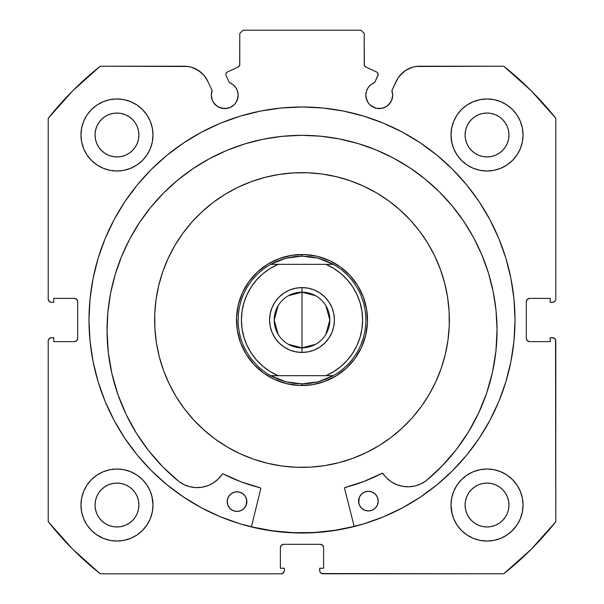 <?xml version="1.0" encoding="UTF-8"?>
<svg xmlns="http://www.w3.org/2000/svg" width="604" height="604" viewBox="0 0 604 604"><rect width="100%" height="100%" fill="white"/><g stroke="black" fill="none" stroke-linecap="round" stroke-linejoin="round"><path stroke-width="0.91" d="M237.138 100.309L238.165 95.175A13.424 13.424 0 0 1 224.733 108.599A13.424 13.424 0 0 1 211.309 95.175L212.329 100.309L213.574 102.635L217.274 106.334L219.599 107.58L224.733 108.599L229.875 107.58L234.231 104.666L235.9 102.635L237.908 97.795L238.165 95.175L237.538 91.136L235.734 87.474L232.91 84.522L229.331 82.559L226.047 75.515A2.62 2.62 0 0 1 225.805 74.405L226.213 73.001L227.315 72.035L238.27 66.931L239.675 65.285L239.78 33.477L243.057 30.2L360.943 30.2L364.22 33.477L364.325 65.285L365.73 66.931L376.685 72.035L377.508 72.639L378.195 74.526L374.669 82.559L371.09 84.522L368.266 87.474L366.462 91.136L365.835 95.175A13.424 13.424 0 0 1 374.669 82.559L371.09 84.522M211.309 95.175A13.424 13.424 0 0 1 212.117 90.585L211.309 95.175M392.434 97.795L392.691 95.175A13.424 13.424 0 0 1 379.267 108.599A13.424 13.424 0 0 1 365.835 95.175L366.092 97.795L368.1 102.635L369.769 104.666L374.125 107.58L376.647 108.343L381.887 108.343L386.726 106.334L390.426 102.635L391.671 100.309L392.691 95.175L391.883 90.585L398.051 77.961L402.876 72.457L405.828 70.275L412.487 67.255L416.073 66.485L503.728 66.221L531.241 90.774L555.786 118.286L555.786 299.055L555.537 300.309L553.77 302.076L550.221 302.325L550.221 298.399L529.595 298.399L527.277 299.358L526.318 301.675L526.318 338.346L527.277 340.664L529.595 341.622L550.221 341.622L550.221 337.696L552.517 337.696L554.827 338.655L555.786 340.966L555.786 521.735L531.241 549.255L503.728 573.8L322.959 573.8L320.641 572.841L319.931 571.777L319.682 568.236L323.616 568.236L323.616 547.601L322.657 545.284L320.339 544.325L283.661 544.325L281.343 545.284L280.384 547.601L280.384 568.236L284.318 568.236L284.318 570.523L283.359 572.841L281.041 573.8L100.272 573.8L72.759 549.255L48.214 521.735L48.214 340.966L48.463 339.712L50.23 337.946L53.779 337.696L53.779 341.622L74.405 341.622L76.723 340.664L77.682 338.346L77.682 301.675L76.723 299.358L74.405 298.399L53.779 298.399L53.779 302.325L51.483 302.325L49.173 301.366L48.214 299.055L48.214 118.286L72.759 90.774L100.272 66.221L187.927 66.485L191.513 67.255L198.172 70.275L203.729 75.039L207.731 81.17L212.117 90.585L207.731 81.17A25.889 25.889 0 0 0 184.265 66.221L100.272 66.221A324.197 324.197 0 0 0 48.214 118.286L48.214 299.055A3.277 3.277 0 0 0 51.483 302.325L50.23 302.076M88.984 320.014A213.016 213.016 0 0 1 302 106.991A213.016 213.016 0 0 1 515.016 320.014L513.996 299.131L510.924 278.452L505.85 258.172L498.806 238.489L489.867 219.592L479.115 201.661L466.666 184.869L452.63 169.384L437.137 155.341L420.346 142.891L402.415 132.148L383.517 123.208L363.834 116.164L343.555 111.083L322.883 108.018L302 106.991L281.117 108.018L260.445 111.083L240.166 116.164L220.483 123.208L201.585 132.148L183.654 142.891L166.863 155.341L151.37 169.384L137.334 184.869L124.885 201.661L114.133 219.592L105.194 238.489L98.15 258.172L93.076 278.452L90.004 299.131L88.984 320.014L90.004 340.89L93.076 361.57L98.15 381.849L105.194 401.532L114.133 420.429L124.885 438.361L137.334 455.152L151.37 470.637L166.863 484.68L183.654 497.13L201.585 507.873L220.483 516.813L240.166 523.857L260.445 528.938L281.117 532.003L302 533.03L322.883 532.003L343.555 528.938L363.834 523.857L383.517 516.813L402.415 507.873L420.346 497.13L437.137 484.68L452.63 470.637L466.666 455.152L479.115 438.361L489.867 420.429L498.806 401.532L505.85 381.849L510.924 361.57L513.996 340.89L515.016 320.014A213.016 213.016 0 0 1 302 533.03A213.016 213.016 0 0 1 88.984 320.014M451.694 498.006L450.999 505.035A36.021 36.021 0 0 1 487.02 469.006A36.021 36.021 0 0 1 523.041 505.035A36.021 36.021 0 0 1 487.02 541.056A36.021 36.021 0 0 1 450.999 505.035L451.694 512.056L453.74 518.813L457.069 525.042L461.547 530.501L467.005 534.985L473.234 538.307L479.991 540.361L487.02 541.056L494.049 540.361L500.807 538.307L507.035 534.985L512.494 530.501L516.971 525.042L520.301 518.813L522.347 512.056L523.041 505.035L522.347 498.006L520.301 491.248L516.971 485.02L512.494 479.561L507.035 475.084L500.807 471.754L494.049 469.701L487.02 469.006L479.991 469.701L473.234 471.754L467.005 475.084L461.547 479.561L457.069 485.02L453.74 491.248L451.694 498.006L450.999 505.035L452.215 514.306M152.306 512.056L153.001 505.035A36.021 36.021 0 0 1 116.98 541.056A36.021 36.021 0 0 1 80.959 505.035L81.653 512.056L83.699 518.813L87.029 525.042L91.506 530.501L96.965 534.985L103.193 538.307L109.951 540.361L116.98 541.056L124.009 540.361L130.766 538.307L136.995 534.985L142.453 530.501L146.931 525.042L150.26 518.813L152.306 512.056L153.001 505.035L152.306 498.006L150.26 491.248L146.931 485.02L142.453 479.561L136.995 475.084L130.766 471.754L124.009 469.701L116.98 469.006L109.951 469.701L103.193 471.754L96.965 475.084L91.506 479.561L87.029 485.02L83.699 491.248L81.653 498.006L80.959 505.035A36.021 36.021 0 0 1 116.98 469.006A36.021 36.021 0 0 1 153.001 505.035L151.898 496.178M451.694 127.965L450.999 134.994A36.021 36.021 0 0 1 487.02 98.965A36.021 36.021 0 0 1 523.041 134.994A36.021 36.021 0 0 1 487.02 171.015A36.021 36.021 0 0 1 450.999 134.994L451.694 142.016L453.74 148.773L457.069 155.002L461.547 160.46L467.005 164.945L473.234 168.267L479.991 170.32L487.02 171.015L494.049 170.32L500.807 168.267L507.035 164.945L512.494 160.46L516.971 155.002L520.301 148.773L522.347 142.016L523.041 134.994L522.347 127.965L520.301 121.208L516.971 114.979L512.494 109.52L507.035 105.043L500.807 101.714L494.049 99.66L487.02 98.965L479.991 99.66L473.234 101.714L467.005 105.043L461.547 109.52L457.069 114.979L453.74 121.208L451.694 127.965L450.999 134.994L451.996 143.412M152.306 142.016L153.001 134.994A36.021 36.021 0 0 1 116.98 171.015A36.021 36.021 0 0 1 80.959 134.994L81.653 142.016L83.699 148.773L87.029 155.002L91.506 160.46L96.965 164.945L103.193 168.267L109.951 170.32L116.98 171.015L124.009 170.32L130.766 168.267L136.995 164.945L142.453 160.46L146.931 155.002L150.26 148.773L152.306 142.016L153.001 134.994L152.306 127.965L150.26 121.208L146.931 114.979L142.453 109.52L136.995 105.043L130.766 101.714L124.009 99.66L116.98 98.965L109.951 99.66L103.193 101.714L96.965 105.043L91.506 109.52L87.029 114.979L83.699 121.208L81.653 127.965L80.959 134.994A36.021 36.021 0 0 1 116.98 98.965A36.021 36.021 0 0 1 153.001 134.994L152.306 127.965M138.497 139.267L138.92 134.994A21.94 21.94 0 0 1 116.98 156.934A21.94 21.94 0 0 1 95.039 134.994A21.94 21.94 0 0 1 116.98 113.046A21.94 21.94 0 0 1 138.92 134.994L138.497 139.267L137.251 143.39L135.22 147.18L132.495 150.502L129.165 153.235L125.375 155.258L121.261 156.512L116.98 156.934L112.699 156.512L108.584 155.258L104.786 153.235L101.464 150.502L98.739 147.18L96.708 143.39L95.462 139.267L95.039 134.994L95.462 130.713L96.708 126.591L98.739 122.801L101.464 119.479L104.786 116.746L108.584 114.722L112.699 113.469L116.98 113.046L121.261 113.469L125.375 114.722L129.165 116.746L132.495 119.479L135.22 122.801L137.251 126.591L138.497 130.713L138.92 134.994L138.497 130.713M508.538 139.267L508.961 134.994A21.94 21.94 0 0 1 487.02 156.934A21.94 21.94 0 0 1 465.08 134.994A21.94 21.94 0 0 1 487.02 113.046A21.94 21.94 0 0 1 508.961 134.994L508.538 139.267L507.292 143.39L505.261 147.18L502.536 150.502L499.214 153.235L495.416 155.258L491.301 156.512L487.02 156.934L482.739 156.512L478.625 155.258L474.835 153.235L471.505 150.502L468.779 147.18L466.749 143.39L465.503 139.267L465.08 134.994L465.503 130.713L466.749 126.591L468.779 122.801L471.505 119.479L474.835 116.746L478.625 114.722L482.739 113.469L487.02 113.046L491.301 113.469L495.416 114.722L499.214 116.746L502.536 119.479L505.261 122.801L507.292 126.591L508.538 130.713L508.961 134.994L508.538 130.713M138.497 509.315L138.92 505.035A21.94 21.94 0 0 1 116.98 526.975A21.94 21.94 0 0 1 95.039 505.035A21.94 21.94 0 0 1 116.98 483.094A21.94 21.94 0 0 1 138.92 505.035L138.497 509.315L137.251 513.43L135.22 517.22L132.495 520.542L129.165 523.275L125.375 525.299L121.261 526.552L116.98 526.975L112.699 526.552L108.584 525.299L104.786 523.275L101.464 520.542L98.739 517.22L96.708 513.43L95.462 509.315L95.039 505.035L95.462 500.754L96.708 496.631L98.739 492.841L101.464 489.519L104.786 486.786L108.584 484.763L112.699 483.51L116.98 483.094L121.261 483.51L125.375 484.763L129.165 486.786L132.495 489.519L135.22 492.841L137.251 496.631L138.497 500.754L138.92 505.035L138.497 500.754M508.538 509.315L508.961 505.035A21.94 21.94 0 0 1 487.02 526.975A21.94 21.94 0 0 1 465.08 505.035A21.94 21.94 0 0 1 487.02 483.094A21.94 21.94 0 0 1 508.961 505.035L508.538 509.315L507.292 513.43L505.261 517.22L502.536 520.542L499.214 523.275L495.416 525.299L491.301 526.552L487.02 526.975L482.739 526.552L478.625 525.299L474.835 523.275L471.505 520.542L468.779 517.22L466.749 513.43L465.503 509.315L465.08 505.035L465.503 500.754L466.749 496.631L468.779 492.841L471.505 489.519L474.835 486.786L478.625 484.763L482.739 483.51L487.02 483.094L491.301 483.51L495.416 484.763L499.214 486.786L502.536 489.519L505.261 492.841L507.292 496.631L508.538 500.754L508.961 505.035L508.538 500.754M235.734 87.474L237.538 91.136L238.165 95.175A13.424 13.424 0 0 0 229.331 82.559L226.047 75.515A2.62 2.62 0 0 1 227.315 72.035L238.27 66.931A2.62 2.62 0 0 0 239.78 64.552L239.78 33.477L243.057 30.2L360.943 30.2L364.22 33.477L364.22 64.552L364.627 65.957M239.373 65.957L239.78 64.552M365.11 66.523L365.73 66.931A2.62 2.62 0 0 1 364.22 64.552M368.266 87.474L366.462 91.136M365.835 95.175L366.862 100.309M371.807 106.334L376.647 108.343L381.887 108.343M388.757 104.666L391.671 100.309M400.271 75.039L405.828 70.275L412.487 67.255M392.691 95.175A13.424 13.424 0 0 0 391.883 90.585L396.269 81.17A25.889 25.889 0 0 1 419.735 66.221L503.728 66.221A324.197 324.197 0 0 1 555.786 118.286L555.786 299.055L555.537 300.309L553.77 302.076M526.567 300.422L526.318 301.675A3.277 3.277 0 0 1 529.595 298.399L528.341 298.648M528.341 341.373L529.595 341.622A3.277 3.277 0 0 1 526.318 338.346L526.318 301.675M529.595 341.622L550.221 341.622L550.221 337.696L553.77 337.946L554.827 338.655M555.537 339.712L555.786 521.735A324.197 324.197 0 0 1 503.728 573.8L321.706 573.551M321.592 544.574L320.339 544.325A3.277 3.277 0 0 1 323.616 547.601L323.616 568.236L319.682 568.236L319.682 570.523A3.277 3.277 0 0 0 322.959 573.8M280.633 546.348L280.384 547.601A3.277 3.277 0 0 1 283.661 544.325L282.408 544.574M284.069 571.777L283.359 572.841M280.384 547.601L280.384 568.236L284.318 568.236L284.318 570.523A3.277 3.277 0 0 1 281.041 573.8L100.272 573.8A324.197 324.197 0 0 1 48.214 521.735L48.214 340.966L48.463 339.712L50.23 337.946M77.433 339.599L77.682 338.346A3.277 3.277 0 0 1 74.405 341.622L75.659 341.373M75.659 298.648L74.405 298.399A3.277 3.277 0 0 1 77.682 301.675L77.682 338.346M49.173 301.366L48.463 300.309M194.949 68.531L201.124 72.457L203.729 75.039M217.274 106.334L222.113 108.343L227.353 108.343M87.029 525.042L91.506 530.501M96.006 534.314L103.193 538.307L109.951 540.361M130.766 538.307L136.995 534.985M142.453 530.501L146.931 525.042M146.931 485.02L142.453 479.561M136.995 475.084L131.536 472.079M91.506 479.561L87.029 485.02M109.951 170.32L116.98 171.015L124.009 170.32M146.931 114.979L142.453 109.52M91.506 109.52L87.029 114.979M479.991 170.32L487.02 171.015L494.049 170.32M516.971 114.979L512.494 109.52M461.547 109.52L457.069 114.979M457.069 525.042L461.547 530.501M467.005 534.985L473.234 538.307L479.991 540.361M500.807 538.307L507.035 534.985M511.641 531.324L516.971 525.042M516.971 485.02L512.494 479.561M507.035 475.084L500.807 471.754M461.547 479.561L457.069 485.02M81.653 142.016L81.865 143.027M522.347 127.965L520.301 121.208M124.009 469.701L116.98 469.006M81.653 512.056L82.038 513.785M522.347 498.006L522.045 496.624M494.049 469.701L487.02 469.006M132.495 119.479L129.165 116.746M121.261 113.469L116.98 113.046L112.699 113.469M101.464 119.479L98.739 122.801M95.462 130.713L95.039 134.994L95.462 139.267M101.464 150.502L104.786 153.235M112.699 156.512L116.98 156.934L121.261 156.512M132.495 150.502L135.22 147.18M502.536 119.479L499.214 116.746M491.301 113.469L487.02 113.046L482.739 113.469M471.505 119.479L468.779 122.801M465.503 130.713L465.08 134.994L465.503 139.267M471.505 150.502L474.835 153.235M482.739 156.512L487.02 156.934L491.301 156.512M502.536 150.502L505.261 147.18M132.495 489.519L129.165 486.786M121.261 483.51L116.98 483.094L112.699 483.51M101.464 489.519L98.739 492.841M95.462 500.754L95.039 505.035L95.462 509.315M101.464 520.542L104.786 523.275M112.699 526.552L116.98 526.975L121.261 526.552M132.495 520.542L135.22 517.22M502.536 489.519L499.214 486.786M491.301 483.51L487.02 483.094L482.739 483.51M471.505 489.519L468.779 492.841M465.503 500.754L465.08 505.035L465.503 509.315M471.505 520.542L474.835 523.275M482.739 526.552L487.02 526.975L491.301 526.552M502.536 520.542L505.261 517.22M51.483 302.325L53.779 302.325L53.779 298.399L74.405 298.399M74.405 341.622L53.779 341.622L53.779 337.696L51.483 337.696A3.277 3.277 0 0 0 48.214 340.966M529.595 298.399L550.221 298.399L550.221 302.325L552.517 302.325A3.277 3.277 0 0 0 555.786 299.055M283.661 544.325L320.339 544.325M552.517 337.696A3.277 3.277 0 0 1 555.786 340.966M513.996 299.131L513.423 293.989M452.63 169.384L437.137 155.341M98.15 258.172L96.497 263.933M90.004 340.89L90.509 345.488M105.194 401.532L114.133 420.429L124.885 438.361M166.863 484.68L183.654 497.13M201.585 507.873L206.878 510.614M322.883 532.003L328.765 531.339M489.867 420.429L498.806 401.532M505.85 381.849L507.707 375.333M281.117 532.003L275.235 531.339M374.669 82.559L377.953 75.515A2.62 2.62 0 0 0 376.685 72.035L365.73 66.931M449.24 325.903L449.112 311.438L449.24 325.903L447.957 340.301L445.269 354.51L441.192 368.387L435.778 381.796L429.082 394.616L421.154 406.711A147.361 147.361 0 0 1 215.296 439.168A147.361 147.361 0 0 1 182.846 233.31A147.361 147.361 0 0 1 388.704 200.853A147.361 147.361 0 0 1 421.154 406.711L412.087 417.976L401.954 428.289L390.856 437.568L378.904 445.714L366.213 452.645L352.91 458.3L339.108 462.626L324.952 465.571L310.569 467.126L296.111 467.254L310.569 467.126M252.162 526.952L272.691 530.841L293.491 532.698L314.382 532.509L335.152 530.267L354.163 526.378A212.857 212.857 0 0 1 251.445 526.779L252.162 526.952L251.445 526.779M307.889 172.767L293.431 172.903L307.889 172.767L322.294 174.05L336.503 176.745L350.38 180.815L363.789 186.228L376.602 192.933L388.704 200.853L399.961 209.928L410.282 220.06L419.554 231.151L427.7 243.102L434.631 255.794L440.286 269.105L444.612 282.906L447.564 297.062L449.112 311.438M154.76 314.125L154.888 328.584L154.76 314.125L156.043 299.72L158.731 285.511L162.808 271.634L168.222 258.225L174.918 245.405L182.846 233.31L191.913 222.046L202.046 211.732L213.144 202.453L225.096 194.307L237.787 187.376L251.09 181.721L264.892 177.395L279.048 174.45L293.431 172.903M296.111 467.254L281.706 465.971L267.497 463.276L253.62 459.206L240.211 453.793L227.398 447.088L215.296 439.168L204.039 430.093L193.718 419.961L184.447 408.87L176.3 396.919L169.369 384.227L163.714 370.916L159.388 357.115L156.436 342.959L154.888 328.584M354.956 358.542L361.456 347.474L365.677 335.348L367.443 322.627L366.696 309.814L363.465 297.387L357.87 285.828L350.124 275.59L340.535 267.051L329.459 260.55L317.334 256.338L304.62 254.571L291.8 255.318L279.373 258.55L267.821 264.144L257.576 271.883L249.044 281.479L242.544 292.547L238.323 304.68L236.557 317.394L237.304 330.214L240.535 342.634L246.13 354.193L253.876 364.431L263.465 372.97L274.541 379.471L286.666 383.683L299.38 385.45L312.2 384.703L324.627 381.471L336.179 375.877L346.424 368.138L354.956 358.542L361.456 347.474M329.459 260.55L340.535 267.051M274.541 379.471L263.465 372.97M242.544 292.547L249.044 281.479M274.352 260.634L269.799 262.974M263.306 267.172L261.102 268.856M261.034 268.916L259.297 270.358M253.74 275.734L251.898 277.825M251.853 277.885L250.426 279.637M246.024 286.002L244.643 288.395M244.59 288.493L243.54 290.479M240.468 297.576L239.577 300.196M239.546 300.294L238.905 302.453M237.274 310.011L236.911 312.751M236.896 312.857L236.692 315.099M236.564 322.83L236.745 325.609M236.753 325.684L236.987 327.934M238.376 335.545L239.086 338.225M239.101 338.263L239.78 340.46M242.627 347.655L244.967 352.207M249.158 358.708L250.849 360.913M250.902 360.981L252.344 362.717M257.727 368.274L259.818 370.109M259.871 370.154L261.63 371.581M267.987 375.982L270.388 377.372M270.479 377.417L272.464 378.466M279.561 381.539L282.189 382.438M282.279 382.468L284.439 383.11M291.996 384.74L294.744 385.103M294.85 385.11L297.085 385.322M304.816 385.443L307.595 385.269M307.67 385.261L309.92 385.027M317.53 383.638L320.211 382.921M320.256 382.906L322.453 382.226M329.648 379.387L334.201 377.047M340.694 372.849L342.898 371.166M342.966 371.105L344.703 369.671M350.26 364.288L352.102 362.196M352.147 362.136L353.574 360.384M357.976 354.019L359.357 351.626M359.41 351.536L360.46 349.542M363.533 342.445L364.423 339.826M364.454 339.735L365.095 337.576M366.726 330.011L367.089 327.27M367.104 327.164L367.308 324.922M367.436 317.191L367.255 314.412M367.247 314.344L367.013 312.087M365.624 304.484L364.914 301.796M364.899 301.758L364.22 299.561M361.373 292.366L359.033 287.814M354.842 281.313L353.151 279.108M353.098 279.04L351.656 277.304M346.273 271.747L344.182 269.913M344.129 269.867L342.37 268.44M336.013 264.039L333.612 262.649M333.521 262.604L331.536 261.555M324.439 258.482L321.811 257.583M321.721 257.553L319.561 256.911M312.004 255.288L309.256 254.918M309.15 254.911L306.915 254.699M299.184 254.578L296.405 254.76M296.33 254.76L294.08 254.994M286.47 256.383L283.789 257.1M283.744 257.115L281.547 257.795M288.418 295.711L302 292.177A27.837 27.837 0 0 0 274.163 320.014A27.837 27.837 0 0 0 302 347.844L302 352.434A32.42 32.42 0 0 1 269.58 320.014A32.42 32.42 0 0 1 302 287.595L302 347.844A27.837 27.837 0 0 1 274.163 320.014A27.837 27.837 0 0 1 302 292.177L315.582 295.711M315.582 344.31L302 347.844L288.418 344.31M278.142 334.344L274.163 320.014L278.142 305.677M303.306 254.533L302 254.518L302 256.156L302 254.518A65.496 65.496 0 0 1 367.496 320.014A65.496 65.496 0 0 1 302 385.503A65.496 65.496 0 0 0 367.496 320.014A65.496 65.496 0 0 0 302 254.518L296.889 254.714M300.694 385.495L302 385.503L302 383.865L302 385.503L307.111 385.307M290.509 255.53L289.233 255.771M289.21 255.779L284.25 256.972M278.15 259.01L276.979 259.486M276.934 259.501L272.283 261.645M266.711 264.839L261.472 268.561M256.625 272.781L255.726 273.665M255.688 273.703L252.215 277.455M248.282 282.544L244.869 287.987M242.008 293.74L241.494 294.948M241.472 294.986L239.72 299.75M238.029 305.949L237.765 307.225M237.765 307.232L236.964 312.283M236.519 318.701L236.708 325.126M237.523 331.505L237.765 332.774M237.765 332.796L238.958 337.764M241.004 343.857L241.472 345.035M241.494 345.073L243.631 349.724M246.825 355.303L250.547 360.535M254.775 365.39L255.651 366.288M255.688 366.318L259.448 369.799M264.529 373.733L269.973 377.145M275.734 380.007L276.934 380.52M276.979 380.535L281.736 382.294M287.942 383.978L289.21 384.242M289.225 384.25L294.276 385.05M313.491 384.491L314.767 384.25M314.79 384.242L319.75 383.057M325.85 381.011L327.021 380.535M327.066 380.52L331.717 378.376M337.289 375.182L342.528 371.46M347.376 367.24L348.274 366.356M348.312 366.318L351.785 362.566M355.718 357.477L359.131 352.034M361.992 346.281L362.506 345.073M362.528 345.035L364.28 340.271M365.971 334.072L367.036 327.738M367.481 321.32L367.292 314.895M366.477 308.523L366.235 307.247M366.235 307.225L365.043 302.257M362.996 296.164L362.528 294.986M362.506 294.948L360.369 290.298M357.175 284.718L353.453 279.486M349.225 274.631L348.349 273.74M339.471 266.296L334.027 262.883L339.471 266.296M328.266 260.014L327.066 259.501L328.266 260.014M327.021 259.486L322.264 257.727M316.058 256.043L314.79 255.779M314.775 255.779L309.724 254.971M310.154 256.677L302 256.156L293.846 256.677L285.835 258.233L278.082 260.807L270.72 264.341L333.28 264.341L325.918 260.807L318.165 258.233L333.28 264.341A63.858 63.858 0 0 1 333.28 375.68L318.165 381.788L302 383.865L285.835 381.788L270.72 375.68A63.858 63.858 0 0 1 270.72 264.341L285.835 258.233L302 256.156L318.165 258.233L310.131 256.677M293.846 383.344L285.835 381.788L278.082 379.221L270.72 375.68L333.28 375.68L325.918 379.221L318.165 381.788L310.154 383.344L302 383.865L293.869 383.351M251.438 286.643L256.768 279.705L263.118 273.552L270.275 268.402L278.104 264.341L325.896 264.341L333.725 268.402L340.882 273.552L347.209 279.682L352.585 286.673L356.889 294.375L360.029 302.612L361.939 311.196L362.581 319.984M270.26 371.611L263.118 366.469L256.791 360.339L251.415 353.348L247.112 345.654L243.971 337.409L242.061 328.803L241.419 320.014L242.061 311.219L243.971 302.612L247.104 294.382L251.392 286.704M352.562 353.378L347.232 360.316L340.882 366.469L333.725 371.626L325.896 375.68L278.104 375.68L270.275 371.626M356.881 345.662L352.608 353.317M356.889 345.654L360.029 337.409L361.947 328.787L362.581 320.037M289.595 349.965L283.986 346.968L279.078 342.936L283.986 346.968L289.595 349.965L295.673 351.807L302 352.434L308.327 351.807L314.405 349.965L320.014 346.968L314.405 349.965M283.986 293.053L289.595 290.056L283.986 293.053L279.078 297.085L275.047 302L272.049 307.602L270.207 313.687L269.58 320.014L270.207 326.334L272.049 332.419L275.047 338.021L279.078 342.936M295.673 288.214L302 287.595L295.673 288.214L289.595 290.056M314.405 290.056L320.014 293.053L324.922 297.085L320.014 293.053L314.405 290.056L308.327 288.214L302 287.595A32.42 32.42 0 0 1 334.42 320.014A32.42 32.42 0 0 1 302 352.434L302 292.177A27.837 27.837 0 0 1 329.837 320.014A27.837 27.837 0 0 1 302 347.844A27.837 27.837 0 0 0 329.837 320.014A27.837 27.837 0 0 0 302 292.177L302 287.595M333.793 313.687L334.42 320.014L333.793 313.687L331.951 307.602L328.954 302L324.922 297.085M302 385.503A65.496 65.496 0 0 1 236.504 320.014A65.496 65.496 0 0 1 302 254.518A65.496 65.496 0 0 0 236.504 320.014A65.496 65.496 0 0 0 302 385.503M320.014 346.968L324.922 342.936L328.954 338.021L331.951 332.419L333.793 326.334L334.42 320.014M333.28 264.341L325.896 264.341A60.581 60.581 0 0 1 325.896 375.68L333.28 375.68A63.858 63.858 0 0 0 333.28 264.341M270.72 375.68L278.104 375.68A60.581 60.581 0 0 1 278.104 264.341L270.72 264.341A63.858 63.858 0 0 0 270.72 375.68M325.858 305.677L329.837 320.014L325.858 334.344M344.537 488.274A0.657 0.657 0 0 1 344.514 488.115A0.657 0.657 0 0 0 344.537 488.274L354.208 526.537L344.537 488.274A0.657 0.657 0 0 1 344.514 488.115L345.005 487.481L363.948 481.441L382.294 473.189L386.854 478.217L391.679 482.052L397.183 484.823L403.132 486.424L409.286 486.779L415.386 485.873L421.169 483.744L426.416 480.505L442.204 465.888L456.284 449.625L468.485 431.905L478.662 412.955L486.688 392.993L492.471 372.275L495.937 351.045L497.039 329.558A195.001 195.001 0 0 1 426.416 480.505L442.204 465.888L456.284 449.625M378.029 502.989L378.21 501.071A9.823 9.823 0 0 1 368.417 510.931A9.823 9.823 0 0 1 358.557 501.146L359.32 504.899L361.464 508.085L364.657 510.199L368.417 510.931L372.177 510.169L375.356 508.024L377.47 504.831L378.21 501.071L377.447 497.311L375.303 494.132L372.109 492.018L368.342 491.286L364.589 492.049L361.411 494.185L359.289 497.386L358.753 503.064M246.674 503.494L246.855 501.584A9.823 9.823 0 0 1 237.07 511.445A9.823 9.823 0 0 1 227.202 501.66L227.965 505.412L230.109 508.591L233.303 510.712L237.07 511.445L240.822 510.682L244.001 508.538L246.122 505.344L246.659 499.667L245.179 496.126L242.453 493.43L238.912 491.973L235.077 491.988L231.543 493.468L228.841 496.194L227.383 499.742L227.398 503.57M107.044 331.075A195.001 195.001 0 0 1 301.283 135.319A195.001 195.001 0 0 1 497.039 329.558L496.027 310.448L493.143 291.528L488.425 272.985L481.901 254.994L473.657 237.727L463.751 221.351L452.29 206.024L439.387 191.898L425.156 179.101L409.746 167.761L393.295 157.984L375.96 149.875L357.915 143.495L339.335 138.92L320.399 136.187L301.283 135.319L282.174 136.33L263.253 139.214L244.711 143.933L226.719 150.456L209.452 158.701L193.076 168.607L177.75 180.06L163.616 192.97L150.826 207.202L139.486 222.612L129.709 239.063L121.593 256.398L115.221 274.435L110.638 293.016L107.905 311.958L107.044 331.075L108.312 352.555L111.944 373.755L117.886 394.435L126.062 414.329L136.391 433.204L148.735 450.818L162.937 466.975L178.837 481.464A195.001 195.001 0 0 1 107.044 331.075L107.905 311.958M260.777 488.598L251.4 526.937L260.777 488.598A0.657 0.657 0 0 0 260.301 487.813L260.785 488.349L260.301 487.813A172.903 172.903 0 0 1 223.133 473.876L241.313 481.916L260.301 487.813L241.313 481.916L223.133 473.876L222.287 474.102A0.657 0.657 0 0 1 223.133 473.876M178.837 481.464L184.107 484.672L189.913 486.749L196.013 487.609L202.166 487.209L208.108 485.563L213.589 482.747L218.384 478.866L222.287 474.102A30.147 30.147 0 0 1 178.852 481.448L162.937 466.975M468.485 431.905L478.662 412.955M492.471 372.275L495.937 351.045M496.027 310.448L493.143 291.528L488.425 272.985L481.901 254.994M357.915 143.495L339.335 138.92M320.399 136.187L301.283 135.319L282.174 136.33L263.253 139.214L244.711 143.933M177.75 180.06L163.616 192.97M139.486 222.612L129.709 239.063L121.593 256.398L115.221 274.435M126.062 414.329L136.391 433.204L148.735 450.818M202.166 487.209L208.108 485.563L213.589 482.747M344.65 487.715L363.948 481.441L382.068 473.264A172.903 172.903 0 0 1 345.005 487.481A0.657 0.657 0 0 0 344.514 488.115M391.679 482.052L397.183 484.823L403.132 486.424M227.383 499.742L227.202 501.66A9.823 9.823 0 0 1 236.994 491.792A9.823 9.823 0 0 1 246.855 501.584L246.659 499.667M246.092 497.824L245.179 496.126M233.235 492.554L231.543 493.468M358.738 499.229L358.557 501.146A9.823 9.823 0 0 1 368.342 491.286A9.823 9.823 0 0 1 378.21 501.071L378.013 499.153M359.32 504.899L360.233 506.597M372.177 510.169L373.868 509.255M382.068 473.264A0.657 0.657 0 0 1 382.913 473.476A30.147 30.147 0 0 0 426.401 480.49L426.416 480.505"/></g></svg>

